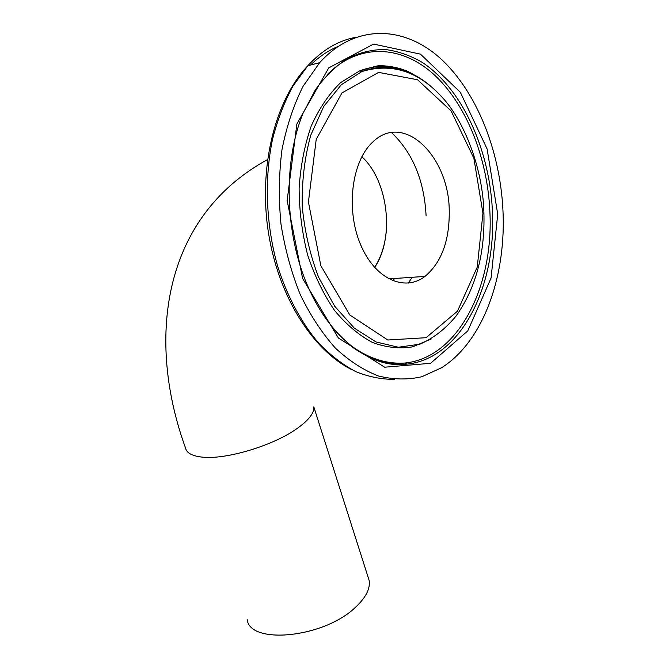 <?xml version="1.0" encoding="UTF-8"?>
<svg xmlns="http://www.w3.org/2000/svg" width="669" height="669" viewBox="0 0 669 669"><rect width="100%" height="100%" fill="white"/><g stroke="black" fill="none" stroke-linecap="round" stroke-linejoin="round"><path stroke-width="1" d="M361.837 156.713C388.58 181.157 394.819 238.005 374.598 267.491C383.12 253.919 387.142 237.595 386.665 218.504M367.992 576.795L369.112 580.307C370.501 588.687 365.776 597.852 354.946 607.795C323.102 638.092 249.754 644.916 247.145 619.469M503.13 214.582C501.232 155.124 478.661 94.538 442.075 59.976C405.648 25.706 355.757 22.671 319.665 62.677L303.04 86.343C293.632 105.133 286.616 126.249 281.975 149.697C278.889 174.015 278.555 198.827 280.98 224.132C284.986 249.119 291.425 272.643 300.306 294.695C310.383 315.392 322.04 333.154 335.286 347.989C349.118 360.867 363.484 370.191 378.37 375.961C393.255 379.658 407.722 379.925 421.771 376.764L441.548 367.758C481.964 342.394 505.329 279.667 503.13 214.582M449.242 211.086C449.284 156.554 403.608 111.054 372.416 142.38C351.618 161.647 345.748 209.313 360.332 244.018C374.657 278.948 404.419 292.228 424.949 276.422C441.448 262.574 449.543 240.79 449.242 211.086M369.112 580.307L313.803 406.852C314.413 412.982 308.693 420.308 296.643 428.829C272.835 445.788 225.537 459.904 202.18 457.111C192.128 456.041 186.584 453.013 185.547 448.029C146.703 341.382 160.844 217.86 267.475 159.64M392.736 280.796L394.61 278.496M426.103 215.928C424.271 180.588 412.74 152.8 391.499 132.554M408.307 283.121L412.129 277.301M337.845 46.537C328.144 50.593 319.029 56.781 310.5 65.085M355.473 37.38C338.071 40.633 322.165 50.108 307.757 65.805L292.997 86.042C284.417 101.839 277.602 119.542 272.559 139.152C264.096 179.535 266.019 225.553 277.786 266.697C287.453 296.961 301.635 323.177 318.728 343.18C330.553 355.331 342.921 364.822 355.849 371.646C368.878 376.898 381.79 379.457 394.576 379.331M497.719 214.231L487.124 149.003L460.339 92.263L420.5 54.164L373.595 44.079L328.73 67.887L296.869 123.966L287.152 200.591L302.597 278.438L338.43 338.046L384.683 367.206L430.61 363.292L467.823 330.846L491.063 278.045L497.719 214.231M492.543 214.331C490.645 152.39 463.45 89.487 422.181 62.351C410.248 55.427 397.913 51.145 385.168 49.489C372.365 49.464 359.855 52.416 347.637 58.345C335.805 65.988 325.059 76.467 315.392 89.788L303.124 113.12C282.995 161.739 284.634 234.083 308.217 287.21C331.673 340.504 372.474 368.912 406.744 364.145C459.628 359.044 495.562 288.933 492.543 214.331M331.916 326.898C355.515 354.286 380.46 366.696 406.744 364.145L404.72 363.05C457.253 358.057 493.011 288.531 490.009 214.515C488.295 161.43 468.225 107.517 435.929 76.391C403.733 45.542 359.955 41.629 327.358 74.51M351.175 346.249C368.937 359.27 386.791 364.873 404.72 363.05C385.168 364.262 366.211 357.664 347.847 343.256M411.502 73.891C394.334 65.219 377.023 64.224 359.571 70.914L340.705 82.546C329.081 93.785 319.272 108.236 311.269 125.897C304.604 145.064 300.557 165.87 299.11 188.315C299.294 211.103 302.154 233.389 307.698 255.157C314.656 276.004 323.604 294.427 334.542 310.424C346.316 324.599 358.96 335.278 372.474 342.461C386.122 347.52 399.518 348.967 412.664 346.826L431.12 339.066M430.259 85.799C408.583 67.619 385.787 62.869 361.879 71.55L341.29 84.771L323.779 106.379L310.759 135.188C304.638 157.407 301.794 181.073 302.212 206.211C304.612 231.332 310.082 255.023 318.62 277.267L334.692 306.226L354.353 328.17L376.087 341.984L398.406 347.253L419.923 344.167C433.504 338.238 445.579 328.83 456.141 315.935C475.692 288.314 484.95 254.153 483.921 213.47C483.135 168.839 464.127 120.78 442.251 97.39C418.451 71.215 391.666 62.602 361.879 71.55L359.571 70.914L376.162 66.131C381.33 64.826 401.467 66.566 413.392 74.485M482.943 213.269L473.878 158.294L451.09 110.903L417.573 79.77L378.654 72.386L341.968 92.916L316.228 139.328L308.426 201.971L320.827 265.643L349.845 315.024L387.794 340.003L426.044 337.703L457.445 311.227L477.248 267.09L482.943 213.269M319.665 62.677L307.757 65.805C274.039 101.529 258.309 169.265 268.528 233.238C278.797 297.387 313.033 350.372 351.727 369.597M388.681 278.898L424.949 276.422"/></g></svg>
